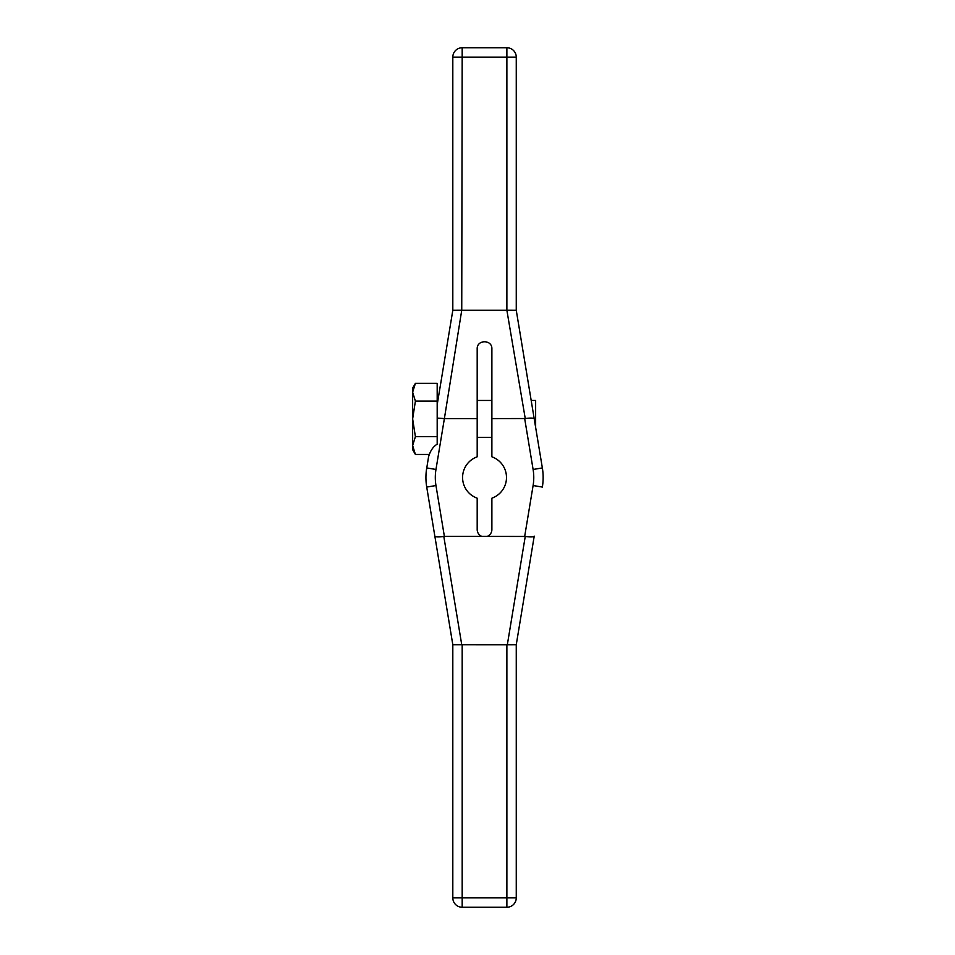 <?xml version="1.0" encoding="UTF-8"?>
<svg xmlns="http://www.w3.org/2000/svg" width="955" height="955" viewBox="0 0 955 955"><rect width="100%" height="100%" fill="white"/><g stroke="black" fill="none" stroke-linecap="round" stroke-linejoin="round"><path stroke-width="1.43" d="M444.385 418.588L461.743 310.256L452.813 310.291L452.813 57.121A9.371 9.371 0 0 1 462.184 47.75L506.878 47.75L506.878 310.291L525.25 418.541L491.885 418.588L491.885 456.812A21.953 21.953 0 0 1 491.885 498.188L491.885 529.536A7.342 7.342 0 0 1 487.122 536.412L481.941 536.412A7.342 7.342 0 0 1 477.19 529.536L477.19 498.188A21.953 21.953 0 0 1 477.19 456.812L477.19 418.588L444.385 418.588L435.969 469.466A49.23 49.23 0 0 0 435.969 485.534L444.385 536.412L481.941 536.412M491.885 418.588L491.885 348.873C492.291 339.407 476.784 339.407 477.19 348.873L477.19 418.588M525.25 536.459L507.332 644.744L516.261 644.709L534.227 536.125C533.63 537.068 530.634 537.176 525.25 536.459L487.122 536.412M524.677 536.412L533.105 485.534L542.356 487.074A58.601 58.601 0 0 0 542.356 467.926L534.227 418.875C533.63 417.932 530.634 417.824 525.25 418.541M461.743 310.256L462.184 57.121L516.261 57.121L516.261 310.291L534.227 418.875M506.878 310.291L462.184 310.291M507.332 310.256L516.261 310.291M535.636 427.374L531.183 400.455L535.636 427.374C537.235 437.056 537.235 437.056 535.636 427.374L535.636 400.455L531.183 400.455M462.184 47.75A9.371 9.371 0 0 0 452.813 57.121L462.184 57.121L462.184 47.75L506.878 47.75A9.371 9.371 0 0 1 516.261 57.121A9.371 9.371 0 0 0 506.878 47.75M443.812 418.541L437.187 418.099L437.187 404.705L452.813 310.291L437.891 400.455L437.187 400.455M437.187 418.099L437.187 444.171L437.187 436.674L415.401 436.674L412.644 445.555L415.401 454.449L429.201 454.449M438.07 399.369L437.187 404.705L437.187 436.674M415.401 454.449L412.644 449.686L412.644 418.899L415.401 436.674M414.112 385.88L415.401 383.349L412.656 392.147M412.644 392.242L412.644 388.112L415.401 383.349L437.187 383.349L437.187 401.124L415.401 401.124L412.644 418.899L412.644 392.242L415.401 401.124M437.187 404.705L437.187 401.124M437.187 444.171C433.176 446.606 430.299 450.82 428.556 456.836L426.3 470.911A58.601 58.601 0 0 0 426.288 471.006L426.718 467.926A58.601 58.601 0 0 0 426.718 487.074L434.835 536.125C435.444 537.068 438.429 537.176 443.812 536.459L444.385 536.412M426.097 473.143L426.014 474.372L426.097 473.143A58.601 58.601 0 0 1 426.109 472.928A58.601 58.601 0 0 0 426.097 473.143M507.332 644.744L452.813 644.709L434.835 536.125M516.261 644.709L516.261 897.879A9.371 9.371 0 0 1 506.878 907.25L462.184 907.25A9.371 9.371 0 0 1 452.813 897.879L452.813 644.709M435.969 485.534L426.718 487.074A58.601 58.601 0 0 1 426.014 474.372L426.014 474.372A58.601 58.601 0 0 0 426.718 487.074A58.601 58.601 0 0 1 426.718 467.926L435.969 469.466M506.878 907.25L506.878 897.879L516.261 897.879A9.371 9.371 0 0 1 506.878 907.25L462.184 907.25A9.371 9.371 0 0 1 452.813 897.879L462.184 897.879L462.184 644.709M462.184 907.25L462.184 897.879L506.878 897.879L506.878 644.709M477.19 400.455L491.885 400.455M477.19 437.342L491.885 437.342M533.105 485.534A49.23 49.23 0 0 0 533.105 469.466L524.677 418.588M533.105 469.466L542.356 467.926M461.743 644.744L443.812 536.459"/></g></svg>
